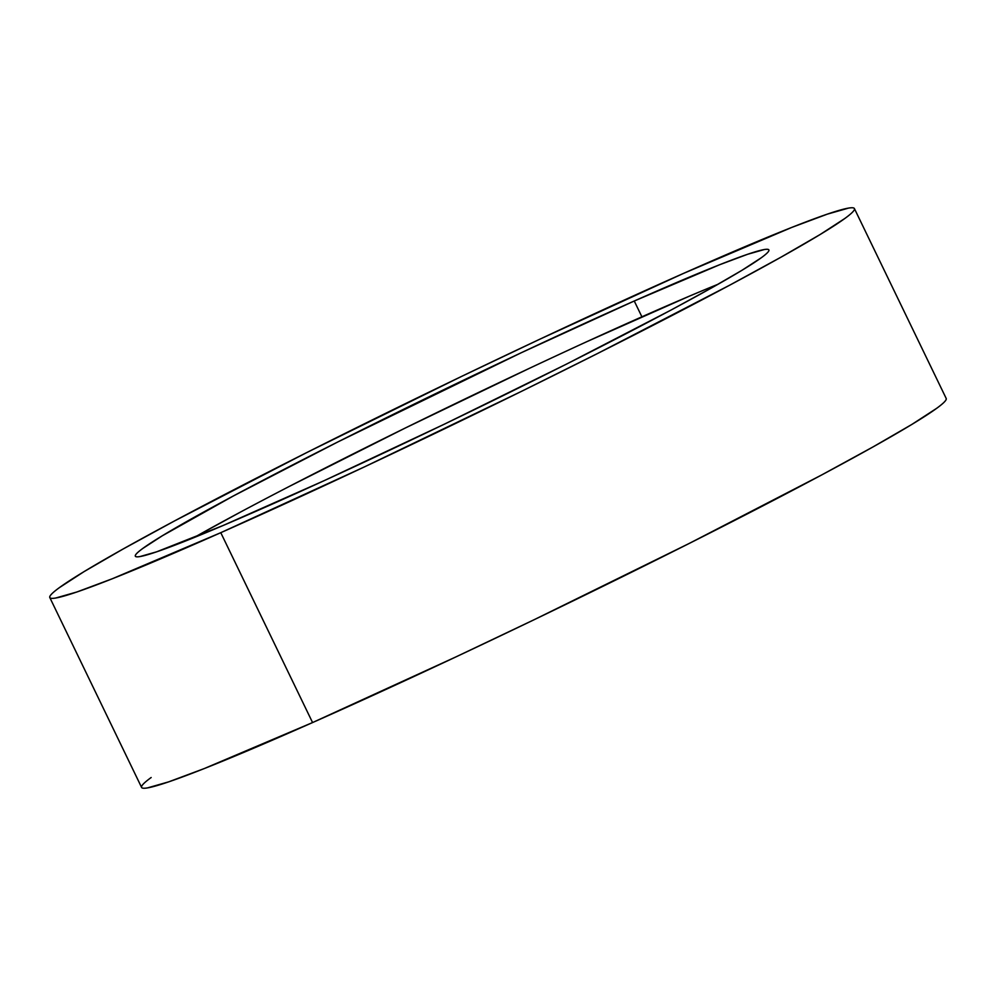<?xml version="1.0" encoding="UTF-8"?>
<svg xmlns="http://www.w3.org/2000/svg" width="996" height="996" viewBox="0 0 996 996"><rect width="100%" height="100%" fill="white"/><g stroke="black" fill="none" stroke-linecap="round" stroke-linejoin="round"><path stroke-width="1.49" d="M49.8 597.538L141.594 787.425A446.843 19.883 -25.8 0 0 312.57 722.561L220.776 532.686A446.843 19.883 154.2 0 1 49.8 597.538A446.843 19.883 154.2 0 1 262.757 474.893A446.843 19.883 154.2 0 1 683.43 273.439L791.82 227.399L827.377 214.128L848.505 208.102C853.049 207.342 855.016 207.828 854.394 209.583C853.771 211.326 850.584 214.302 844.832 218.485L820.169 234.496L781.362 256.968L729.906 285.068L597.351 353.605L521.356 391.416L364.387 466.912L220.776 532.686L312.57 722.561A446.843 19.883 -25.8 0 0 733.243 521.107A446.843 19.883 -25.8 0 0 946.2 398.462L854.406 208.575A446.843 19.883 154.2 0 1 641.461 331.232A446.843 19.883 154.2 0 1 220.776 532.686L112.386 578.726L76.841 591.998L55.714 598.023C51.157 598.783 49.202 598.297 49.812 596.542C50.435 594.799 53.622 591.823 59.387 587.64L84.038 571.629L122.844 549.157L174.3 521.057L306.855 452.52L461.522 376.451L539.82 339.213L683.43 273.439A446.843 19.883 154.2 0 1 854.406 208.575M718.091 284.234A351.849 15.65 -25.8 0 0 641.897 316.815L634.253 301.004A351.849 15.65 154.2 0 1 768.875 249.921A351.849 15.65 154.2 0 1 601.198 346.496A351.849 15.65 154.2 0 1 269.953 505.121A351.849 15.65 154.2 0 1 135.332 556.191A351.849 15.65 154.2 0 1 303.008 459.617A351.849 15.65 154.2 0 1 634.253 301.004L641.897 316.815A351.849 15.65 -25.8 0 0 193.772 537.703M634.253 301.004L521.169 352.783L337.731 442L233.363 495.971L162.286 535.798L142.876 548.398C138.344 551.697 135.829 554.037 135.344 555.407C134.858 556.789 136.402 557.175 139.988 556.565L156.621 551.834L222.88 525.602L324.036 480.719L444.689 424.022L566.475 364.125L670.843 310.154L711.368 288.031L741.92 270.327L761.33 257.727C765.874 254.428 768.377 252.088 768.862 250.718C769.348 249.336 767.804 248.95 764.231 249.548L747.598 254.291L719.598 264.749L634.253 301.004M151.168 777.515C145.416 781.698 142.229 784.674 141.606 786.417C140.984 788.172 142.951 788.658 147.495 787.898L168.623 781.872L204.18 768.601L312.57 722.561L456.18 656.787L534.479 619.549L689.145 543.48L821.7 474.943L873.156 446.843L911.963 424.371L936.614 408.36C942.378 404.177 945.565 401.201 946.188 399.458L946.175 398.388M587.827 341.23L688.983 296.335M200.495 533.918L241.007 511.795M289.936 486.098L405.223 428.056L528.826 368.607"/></g></svg>
